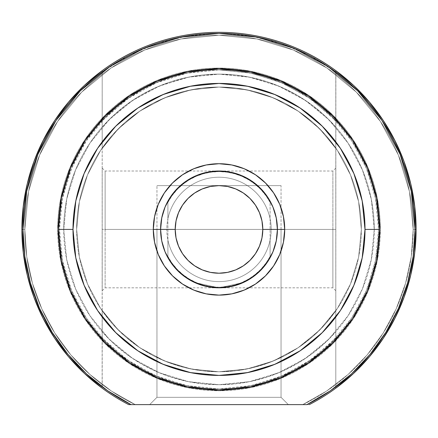 <?xml version="1.0" encoding="UTF-8"?>
<svg xmlns="http://www.w3.org/2000/svg" width="438" height="438" viewBox="0 0 438 438"><rect width="100%" height="100%" fill="white"/><g stroke="black" fill="none" stroke-linecap="round" stroke-linejoin="round"><path stroke-width="0.33" stroke-dasharray="2.19 1.64" d="M105.12 229.419L105.12 171.017L105.12 229.419L332.88 229.419L332.88 171.017L332.88 229.419L335.798 229.419L332.88 229.419L332.88 171.017L332.88 229.419L105.12 229.419L105.12 171.017L105.12 229.419L332.88 229.419L105.12 229.419L105.12 287.821L105.12 229.419L102.202 229.419L102.202 168.099L102.202 290.739L102.202 168.099L102.202 229.419L105.12 229.419L105.12 287.821L105.12 229.419M335.798 229.419L335.798 168.099L335.798 290.739L335.798 168.099L335.798 229.419L332.88 229.419L332.88 287.821L332.88 229.419L335.798 229.419L335.798 290.739L335.798 229.419M21.9 229.419L24.818 229.419A194.182 194.182 0 0 0 135.271 404.619L302.729 404.619L326.458 391.156L348.068 374.495L367.126 354.972L383.261 332.973L396.155 308.927L405.55 283.315L411.266 256.635L413.182 229.419L409.448 191.537L398.399 155.107L380.452 121.54L356.308 92.111L326.879 67.961L293.312 50.02L256.882 38.971L219 35.237L181.118 38.971L144.688 50.02L111.121 67.961L81.692 92.111L57.548 121.54L39.601 155.107L28.552 191.537L24.818 229.419L26.734 256.635L32.45 283.315L41.845 308.927L54.739 332.973L70.874 354.972L89.932 374.495L111.542 391.156L135.271 404.619L309.294 404.619A197.1 197.1 0 0 0 219 32.319A197.1 197.1 0 0 0 21.9 229.419A197.1 197.1 0 0 1 219 32.319A197.1 197.1 0 0 1 416.1 229.419L413.182 229.419L416.1 229.419A197.1 197.1 0 0 1 309.294 404.619L302.729 404.619A194.182 194.182 0 0 0 413.182 229.419A194.182 194.182 0 0 1 302.729 404.619L309.294 404.619A197.1 197.1 0 0 0 416.1 229.419L413.182 229.419A194.182 194.182 0 0 0 219 35.237A194.182 194.182 0 0 0 24.818 229.419L21.9 229.419A197.1 197.1 0 0 0 128.706 404.619L135.271 404.619A194.182 194.182 0 0 1 24.818 229.419L21.9 229.419A197.1 197.1 0 0 0 128.706 404.619A197.1 197.1 0 0 1 21.9 229.419L24.818 229.419A194.182 194.182 0 0 1 219 35.237A194.182 194.182 0 0 1 413.182 229.419L416.1 229.419A197.1 197.1 0 0 0 219 32.319A197.1 197.1 0 0 0 128.706 404.619A197.1 197.1 0 0 1 102.202 388.183L102.202 386.863A196.038 196.038 0 0 0 131.05 404.619L135.271 404.619L111.542 391.156L89.932 374.495L70.874 354.972L54.739 332.973L41.845 308.927L32.45 283.315L26.734 256.635L24.818 229.419L28.552 191.537L39.601 155.107L57.548 121.54L81.692 92.111L111.121 67.961L144.688 50.02L181.118 38.971L219 35.237L256.882 38.971L293.312 50.02L326.879 67.961L356.308 92.111L380.452 121.54L398.399 155.107L409.448 191.537L413.182 229.419L411.266 256.635L405.55 283.315L396.155 308.927L383.261 332.973L367.126 354.972L348.068 374.495L326.458 391.156L302.729 404.619L135.271 404.619L309.294 404.619A197.1 197.1 0 0 0 335.798 70.655A197.1 197.1 0 0 0 21.9 229.419A197.1 197.1 0 0 1 219 32.319A197.1 197.1 0 0 1 309.294 404.619L306.95 404.619A196.038 196.038 0 0 0 335.798 386.863L335.798 339.647A160.598 160.598 0 0 1 102.202 339.647A160.598 160.598 0 0 0 335.798 339.647A160.598 160.598 0 0 1 102.202 339.647A160.598 160.598 0 0 0 335.798 339.647L311.1 360.983L282.598 376.888L251.472 386.699L219 390.017L186.528 386.699L155.402 376.888L126.9 360.983L102.202 339.647L102.202 386.863A196.038 196.038 0 0 0 131.05 404.619L306.95 404.619A196.038 196.038 0 0 0 335.798 386.863L335.798 388.183A197.1 197.1 0 0 1 309.294 404.619L128.706 404.619A197.1 197.1 0 0 1 21.9 229.419L21.9 229.364M250.656 278.491L243.26 282.543L219.142 287.821L194.888 282.609L184.847 276.794L176.624 269.605L170.07 261.3L165.175 252.08L161.89 241.628L160.943 235.754L160.598 229.419A58.402 58.402 0 0 0 219 287.821A58.402 58.402 0 0 0 277.402 229.419L281.048 229.419L281.048 397.321L156.952 397.321L281.048 397.321L288.352 404.619L149.648 404.619L156.952 397.321L156.952 185.619L281.048 185.619L281.048 397.321L156.952 397.321L281.048 397.321L281.048 185.619L156.952 185.619L156.952 397.321L149.648 404.619L288.352 404.619L150.984 404.619L288.352 404.619L281.048 397.321L156.952 397.321L149.648 404.619L288.352 404.619L281.048 397.321L156.952 397.321L281.048 397.321L281.048 229.419L277.402 229.419A58.402 58.402 0 0 0 219 171.017A58.402 58.402 0 0 0 160.598 229.419L156.952 229.419L156.952 397.321L156.952 229.419L160.598 229.419A58.402 58.402 0 0 1 219 171.017A58.402 58.402 0 0 1 277.402 229.419L277.062 235.71L276.115 241.595L272.847 252.025L267.782 261.524M300.112 108.022L322.237 126.182L340.397 148.307L353.888 173.547L362.193 200.938L365.002 229.419L362.193 257.9L353.888 285.291L340.397 310.531L322.237 332.656L300.112 350.811L274.872 364.306L300.112 350.811L322.237 332.656L300.112 350.811L274.872 364.306L247.481 372.612L274.872 364.306L247.481 372.612L219 375.421L247.481 372.612L219 375.421L190.519 372.612L219 375.421L190.519 372.612L163.128 364.306L190.519 372.612L163.128 364.306L137.888 350.811L163.128 364.306L137.888 350.811L115.763 332.656L137.888 350.811L115.763 332.656L97.603 310.531L84.112 285.291L75.807 257.9L72.998 229.419A146.002 146.002 0 0 1 219 83.417A146.002 146.002 0 0 1 365.002 229.419A146.002 146.002 0 0 0 219 83.417A146.002 146.002 0 0 0 72.998 229.419L75.807 200.938L84.112 173.547L97.603 148.307L115.763 126.182L137.888 108.022L115.763 126.182L137.888 108.022L163.128 94.531L137.888 108.022L163.128 94.531L190.519 86.226L163.128 94.531L190.519 86.226L219 83.417L190.519 86.226L219 83.417L247.481 86.226L219 83.417L247.481 86.226L274.872 94.531L247.481 86.226L274.872 94.531L300.112 108.022L274.872 94.531L300.112 108.022L322.237 126.182L300.112 108.022L322.237 126.182L340.397 148.307L353.888 173.547L362.193 200.938L365.002 229.419A146.002 146.002 0 0 1 219 375.421A146.002 146.002 0 0 1 72.998 229.419A146.002 146.002 0 0 0 219 375.421A146.002 146.002 0 0 0 365.002 229.419L362.193 257.9L353.888 285.291L340.397 310.531L322.237 332.656L340.397 310.531L353.888 285.291L362.193 257.9L353.888 285.291L340.397 310.531L353.888 285.291L362.193 257.9L365.002 229.419A146.002 146.002 0 0 0 219 83.417A146.002 146.002 0 0 0 72.998 229.419L75.807 200.938L84.112 173.547L97.603 148.307L115.763 126.182L137.888 108.022L163.128 94.531L190.519 86.226L219 83.417L247.481 86.226L274.872 94.531L300.112 108.022L274.872 94.531L247.481 86.226L219 83.417L190.519 86.226L163.128 94.531L137.888 108.022L115.763 126.182L97.603 148.307L84.112 173.547L75.807 200.938L84.112 173.547L97.603 148.307L84.112 173.547L75.807 200.938L72.998 229.419A146.002 146.002 0 0 0 219 375.421A146.002 146.002 0 0 0 365.002 229.419A146.002 146.002 0 0 1 219 375.421A146.002 146.002 0 0 1 72.998 229.419L75.807 257.9L84.112 285.291L97.603 310.531L115.763 332.656L137.888 350.811L163.128 364.306L190.519 372.612L219 375.421L202.115 374.441L185.455 371.512L169.249 366.683L153.705 360.003L139.043 351.577L125.449 341.509L113.113 329.94L102.202 317.019L102.202 339.647A160.598 160.598 0 0 0 335.798 339.647L335.798 317.019A146.002 146.002 0 0 1 102.202 317.019L102.202 310.788A142.35 142.35 0 0 0 335.798 310.788A142.35 142.35 0 0 1 102.202 310.788L102.202 338.092L126.812 359.625L155.304 375.689L186.468 385.604L219 388.955L251.532 385.604L282.696 375.689L311.188 359.625L335.798 338.092L335.798 310.788L325.193 324.219L313.05 336.274L299.548 346.786L284.881 355.607L269.26 362.598L252.918 367.668L236.082 370.74L219 371.769L201.918 370.74L185.082 367.668L168.739 362.598L153.119 355.607L138.452 346.786L124.95 336.274L112.807 324.219L102.202 310.788L112.807 324.219L124.95 336.274L138.452 346.786L153.119 355.607L168.739 362.598L185.082 367.668L201.918 370.74L219 371.769L236.082 370.74L252.918 367.668L269.26 362.598L284.881 355.607L299.548 346.786L313.05 336.274L325.193 324.219L335.798 310.788L335.798 317.019L324.886 329.94L312.551 341.509L298.957 351.577L284.295 360.003L268.751 366.683L252.545 371.512L235.885 374.441L219 375.421L247.481 372.612L274.872 364.306L300.112 350.811L322.237 332.656L340.397 310.531L353.888 285.291L362.193 257.9L365.002 229.419L362.193 200.938L353.888 173.547L340.397 148.307L322.237 126.182L300.112 108.022L274.872 94.531L247.481 86.226L219 83.417L235.885 84.397L252.545 87.326L268.751 92.155L284.295 98.835L298.957 107.261L312.551 117.329L324.886 128.898L335.798 141.819L335.798 148.049L325.193 134.619L313.05 122.563L299.548 112.046L284.881 103.231L269.26 96.24L252.918 91.17L236.082 88.098L219 87.069L201.918 88.098L185.082 91.17L168.739 96.24L153.119 103.231L138.452 112.046L124.95 122.563L112.807 134.619L102.202 148.049L102.202 141.819L113.113 128.898L125.449 117.329L139.043 107.261L153.705 98.835L169.249 92.155L185.455 87.326L202.115 84.397L219 83.417L190.519 86.226L163.128 94.531L137.888 108.022L115.763 126.182L97.603 148.307L84.112 173.547L75.807 200.938L72.998 229.419A146.002 146.002 0 0 1 219 83.417A146.002 146.002 0 0 1 365.002 229.419A146.002 146.002 0 0 0 219 83.417A146.002 146.002 0 0 0 72.998 229.419L75.807 200.938L84.112 173.547L97.603 148.307L115.763 126.182L137.888 108.022L163.128 94.531L190.519 86.226L219 83.417L247.481 86.226L274.872 94.531L300.112 108.022L322.237 126.182L340.397 148.307L353.888 173.547L362.193 200.938L365.002 229.419L362.193 257.9L353.888 285.291L340.397 310.531L322.237 332.656L300.112 350.811L274.872 364.306L247.481 372.612L219 375.421L190.519 372.612L163.128 364.306L137.888 350.811L115.763 332.656L97.603 310.531L84.112 285.291L75.807 257.9L72.998 229.419A146.002 146.002 0 0 1 219 83.417A146.002 146.002 0 0 1 365.002 229.419A146.002 146.002 0 0 0 219 83.417A146.002 146.002 0 0 0 72.998 229.419L75.807 257.9L84.112 285.291L97.603 310.531L115.763 332.656L137.888 350.811L163.128 364.306L190.519 372.612L219 375.421L247.481 372.612L274.872 364.306L300.112 350.811L322.237 332.656L340.397 310.531L353.888 285.291L362.193 257.9L365.002 229.419L362.193 200.938L353.888 173.547L340.397 148.307L322.237 126.182L300.112 108.022L274.872 94.531L247.481 86.226L219 83.417L190.519 86.226L163.128 94.531L137.888 108.022L115.763 126.182L97.603 148.307L84.112 173.547L75.807 200.938L72.998 229.419L75.807 257.9L84.112 285.291L97.603 310.531L115.763 332.656L137.888 350.811L163.128 364.306L190.519 372.612L219 375.421L247.481 372.612L274.872 364.306L300.112 350.811L322.237 332.656L340.397 310.531L353.888 285.291L362.193 257.9L365.002 229.419L362.193 200.938L353.888 173.547L340.397 148.307L322.237 126.182L300.112 108.022L274.872 94.531L247.481 86.226L219 83.417L190.519 86.226L163.128 94.531L137.888 108.022L115.763 126.182L97.603 148.307L84.112 173.547L75.807 200.938L72.998 229.419A146.002 146.002 0 0 0 219 375.421A146.002 146.002 0 0 0 365.002 229.419A146.002 146.002 0 0 1 219 375.421A146.002 146.002 0 0 1 72.998 229.419A146.002 146.002 0 0 0 219 375.421A146.002 146.002 0 0 0 365.002 229.419L379.598 229.419A160.598 160.598 0 0 1 219 390.017A160.598 160.598 0 0 1 58.402 229.419L72.998 229.419A146.002 146.002 0 0 0 219 375.421A146.002 146.002 0 0 0 365.002 229.419A146.002 146.002 0 0 1 219 375.421A146.002 146.002 0 0 1 72.998 229.419L75.807 257.9L84.112 285.291L97.603 310.531L84.112 285.291L75.807 257.9L72.998 229.419L75.807 200.938L72.998 229.419A146.002 146.002 0 0 1 219 83.417A146.002 146.002 0 0 1 365.002 229.419L362.193 200.938L353.888 173.547L340.397 148.307L353.888 173.547L362.193 200.938L365.002 229.419L362.193 257.9L365.002 229.419A146.002 146.002 0 0 0 219 83.417A146.002 146.002 0 0 0 72.998 229.419L75.807 257.9L84.112 285.291L97.603 310.531L115.763 332.656L137.888 350.811L163.128 364.306L190.519 372.612L219 375.421L247.481 372.612L274.872 364.306L300.112 350.811L274.872 364.306L247.481 372.612L219 375.421L190.519 372.612L163.128 364.306L137.888 350.811L115.763 332.656L97.603 310.531L84.112 285.291L75.807 257.9L72.998 229.419L58.402 229.419A160.598 160.598 0 0 0 219 390.017A160.598 160.598 0 0 0 379.598 229.419L378.536 229.419A159.536 159.536 0 0 1 219 388.955A159.536 159.536 0 0 1 59.464 229.419L58.402 229.419A160.598 160.598 0 0 0 219 390.017A160.598 160.598 0 0 0 379.598 229.419A160.598 160.598 0 0 1 219 390.017A160.598 160.598 0 0 1 58.402 229.419A160.598 160.598 0 0 0 219 390.017A160.598 160.598 0 0 0 379.598 229.419A160.598 160.598 0 0 0 219 68.821A160.598 160.598 0 0 0 58.402 229.419A160.598 160.598 0 0 1 219 68.821A160.598 160.598 0 0 1 379.598 229.419A160.598 160.598 0 0 0 219 68.821A160.598 160.598 0 0 0 58.402 229.419L59.464 229.419L62.53 198.294L71.608 168.367L86.352 140.784L106.188 116.607L130.365 96.771L157.948 82.026L187.875 72.949L219 69.883L186.468 73.234L155.304 83.149L126.812 99.212L102.202 120.746L102.202 119.191A160.598 160.598 0 0 1 335.798 119.191L335.798 127.086A155.287 155.287 0 0 0 102.202 127.086L102.202 119.191A160.598 160.598 0 0 1 335.798 119.191L335.798 120.746A159.536 159.536 0 0 0 102.202 120.746L102.202 148.049A142.35 142.35 0 0 1 335.798 148.049A142.35 142.35 0 0 0 102.202 148.049L112.807 134.619L124.95 122.563L138.452 112.046L153.119 103.231L168.739 96.24L185.082 91.17L201.918 88.098L219 87.069L236.082 88.098L252.918 91.17L269.26 96.24L284.881 103.231L299.548 112.046L313.05 122.563L325.193 134.619L335.798 148.049L335.798 120.746L311.188 99.212L282.696 83.149L251.532 73.234L219 69.883L250.125 72.949L280.052 82.026L307.635 96.771L331.812 116.607L351.648 140.784L366.392 168.367L375.47 198.294L378.536 229.419L375.47 260.544L366.392 290.471L351.648 318.054L331.812 342.226L307.635 362.067L280.052 376.811L250.125 385.889L219 388.955L187.875 385.889L157.948 376.811L130.365 362.067L106.188 342.226L86.352 318.054L71.608 290.471L62.53 260.544L59.464 229.419A159.536 159.536 0 0 1 219 69.883A159.536 159.536 0 0 1 378.536 229.419L379.598 229.419A160.598 160.598 0 0 0 219 68.821A160.598 160.598 0 0 0 58.402 229.419A160.598 160.598 0 0 1 219 68.821A160.598 160.598 0 0 1 379.598 229.419L365.002 229.419L362.193 200.938L353.888 173.547L340.397 148.307L322.237 126.182L300.156 108.049M57.668 229.419A161.332 161.332 0 0 0 219 390.751A161.332 161.332 0 0 0 380.332 229.419A161.332 161.332 0 0 1 219 390.751A161.332 161.332 0 0 1 57.668 229.419L60.773 260.895L69.949 291.155L84.857 319.05L104.923 343.496L129.369 363.562L157.264 378.47L187.524 387.646L219 390.751L250.476 387.646L280.736 378.47L308.631 363.562L333.077 343.496L353.143 319.05L368.051 291.155L377.227 260.895L380.332 229.419L377.227 197.943L368.051 167.683L353.143 139.788L333.077 115.342L308.631 95.276L280.736 80.368L250.476 71.186L219 68.087L187.524 71.186L157.264 80.368L129.369 95.276L104.923 115.342L84.857 139.788L69.949 167.683L60.773 197.943L57.668 229.419A161.332 161.332 0 0 1 219 68.087A161.332 161.332 0 0 1 380.332 229.419A161.332 161.332 0 0 0 219 68.087A161.332 161.332 0 0 0 57.668 229.419L60.773 197.943L69.949 167.683L84.857 139.788L104.923 115.342L129.369 95.276L157.264 80.368L187.524 71.186L219 68.087L250.476 71.186L280.736 80.368L308.631 95.276L333.077 115.342L353.143 139.788L368.051 167.683L377.227 197.943L380.332 229.419L377.227 260.895L368.051 291.155L353.143 319.05L333.077 343.496L308.631 363.562L280.736 378.47L250.476 387.646L219 390.751L187.524 387.646L157.264 378.47L129.369 363.562L104.923 343.496L84.857 319.05L69.949 291.155L60.773 260.895L57.668 229.419A161.332 161.332 0 0 0 219 390.751A161.332 161.332 0 0 0 380.332 229.419A161.332 161.332 0 0 1 219 390.751A161.332 161.332 0 0 1 57.668 229.419L60.773 197.943L69.949 167.683L84.857 139.788L104.923 115.342L129.369 95.276L157.264 80.368L187.524 71.186L219 68.087L250.476 71.186L280.736 80.368L308.631 95.276L333.077 115.342L353.143 139.788L368.051 167.683L377.227 197.943L380.332 229.419L377.227 260.895L368.051 291.155L353.143 319.05L333.077 343.496L308.631 363.562L280.736 378.47L250.476 387.646L219 390.751L187.524 387.646L157.264 378.47L129.369 363.562L104.923 343.496L84.857 319.05L69.949 291.155L60.773 260.895L57.668 229.419A161.332 161.332 0 0 1 219 68.087A161.332 161.332 0 0 1 380.332 229.419A161.332 161.332 0 0 0 219 68.087A161.332 161.332 0 0 0 57.668 229.419L60.773 260.895L69.949 291.155L84.857 319.05L104.923 343.496L129.369 363.562L157.264 378.47L187.524 387.646L219 390.751L250.476 387.646L280.736 378.47L308.631 363.562L333.077 343.496L353.143 319.05L368.051 291.155L377.227 260.895L380.332 229.419L377.227 197.943L368.051 167.683L353.143 139.788L333.077 115.342L308.631 95.276L280.736 80.368L250.476 71.186L219 68.087L187.524 71.186L157.264 80.368L129.369 95.276L104.923 115.342L84.857 139.788L69.949 167.683L60.773 197.943L57.668 229.419M335.798 388.183L335.798 71.974A196.038 196.038 0 0 0 102.202 71.974L102.202 70.655A197.1 197.1 0 0 1 335.798 70.655L335.798 71.974L309.299 55.418L280.506 43.28L250.147 35.872L219 33.381L187.853 35.872L157.494 43.28L128.701 55.418L102.202 71.974L102.202 119.191A160.598 160.598 0 0 1 335.798 119.191A160.598 160.598 0 0 0 102.202 119.191A160.598 160.598 0 0 1 335.798 119.191A160.598 160.598 0 0 0 102.202 119.191L126.9 97.855L155.402 81.95L186.528 72.133L219 68.821L251.472 72.133L282.598 81.95L311.1 97.855L335.798 119.191L335.798 71.974L335.798 119.191A160.598 160.598 0 0 0 102.202 119.191L102.202 141.819A146.002 146.002 0 0 1 335.798 141.819L335.798 119.191L335.798 148.049L335.798 119.191L335.798 127.086L324.268 115.26L311.549 104.726L297.78 95.599L283.123 87.989L267.738 81.977L251.801 77.636L235.496 75.013L219 74.132L202.504 75.013L186.199 77.636L170.262 81.977L154.877 87.989L140.22 95.599L126.451 104.726L113.732 115.26L102.202 127.086L102.202 331.747L113.732 343.578L126.451 354.112L140.22 363.239L154.877 370.849L170.262 376.861L186.199 381.202L202.504 383.825L219 384.706L235.496 383.825L251.801 381.202L267.738 376.861L283.123 370.849L297.78 363.239L311.549 354.112L324.268 343.578L335.798 331.747L335.798 127.086L335.798 339.647A160.598 160.598 0 0 1 102.202 339.647L102.202 331.747A155.287 155.287 0 0 0 335.798 331.747L335.798 339.647A160.598 160.598 0 0 1 102.202 339.647L102.202 338.092A159.536 159.536 0 0 0 335.798 338.092L335.869 70.71M102.202 70.655L102.131 388.128M102.202 339.647L102.202 310.788L102.202 339.647M102.202 119.191L102.202 148.049L102.202 119.191M281.048 185.619L156.952 185.619L281.048 185.619M332.88 229.419L332.88 287.821L332.88 229.419M102.202 229.419L102.202 290.739L102.202 229.419M374.271 229.419A155.271 155.271 0 0 1 219 384.69A155.271 155.271 0 0 1 63.729 229.419A155.271 155.271 0 0 0 219 384.69A155.271 155.271 0 0 0 374.271 229.419L371.287 259.712L362.45 288.839L348.1 315.683L328.796 339.209L305.264 358.519L278.42 372.869L249.293 381.706L219 384.69L188.707 381.706L159.58 372.869L132.736 358.519L109.204 339.209L89.899 315.683L75.55 288.839L66.713 259.712L63.729 229.419L66.713 199.126L75.55 169.999L89.899 143.155L109.204 119.623L132.736 100.313L159.58 85.968L188.707 77.132L219 74.148L249.293 77.132L278.42 85.968L305.264 100.313L328.796 119.623L348.1 143.155L362.45 169.999L371.287 199.126L374.271 229.419L371.287 259.712L362.45 288.839L348.1 315.683L328.796 339.209L305.264 358.519L278.42 372.869L249.293 381.706L219 384.69L188.707 381.706L159.58 372.869L132.736 358.519L109.204 339.209L89.899 315.683L75.55 288.839L66.713 259.712L63.729 229.419L66.713 199.126L75.55 169.999L89.899 143.155L109.204 119.623L132.736 100.313L159.58 85.968L188.707 77.132L219 74.148L249.293 77.132L278.42 85.968L305.264 100.313L328.796 119.623L348.1 143.155L362.45 169.999L371.287 199.126L374.271 229.419A155.271 155.271 0 0 0 219 74.148A155.271 155.271 0 0 0 63.729 229.419A155.271 155.271 0 0 1 219 74.148A155.271 155.271 0 0 1 374.271 229.419M264.311 266.266L261.486 269.49L251.916 277.659M361.35 229.419A142.35 142.35 0 0 1 219 371.769A142.35 142.35 0 0 1 76.65 229.419A142.35 142.35 0 0 0 219 371.769A142.35 142.35 0 0 0 361.35 229.419L358.613 257.188L350.515 283.895L337.359 308.505L319.658 330.077L298.086 347.777L273.476 360.934L246.769 369.031L219 371.769L191.231 369.031L164.524 360.934L139.914 347.777L118.342 330.077L100.641 308.505L87.485 283.895L79.388 257.188L76.65 229.419L79.388 201.65L87.485 174.943L100.641 150.333L118.342 128.761L139.914 111.06L164.524 97.904L191.231 89.806L219 87.069L246.769 89.806L273.476 97.904L298.086 111.06L319.658 128.761L337.359 150.333L350.515 174.943L358.613 201.65L361.35 229.419A142.35 142.35 0 0 0 219 87.069A142.35 142.35 0 0 0 76.65 229.419A142.35 142.35 0 0 1 219 87.069A142.35 142.35 0 0 1 361.35 229.419L358.613 201.65L350.515 174.943L337.359 150.333L319.658 128.761L298.086 111.06L273.476 97.904L246.769 89.806L219 87.069L191.231 89.806L164.524 97.904L139.914 111.06L118.342 128.761L100.641 150.333L87.485 174.943L79.388 201.65L76.65 229.419L79.388 257.188L87.485 283.895L100.641 308.505L118.342 330.077L139.914 347.777L164.524 360.934L191.231 369.031L219 371.769L246.769 369.031L273.476 360.934L298.086 347.777L319.658 330.077L337.359 308.505L350.515 283.895L358.613 257.188L361.35 229.419M276.405 240.15L277.402 229.419A58.402 58.402 0 0 0 219 171.017A58.402 58.402 0 0 0 160.598 229.419L161.589 240.128M251.461 180.872L241.349 175.463L251.445 180.861L260.292 188.121L267.558 196.974L272.956 207.07L276.279 218.025L277.402 229.419L277.057 235.754L276.11 241.628L272.825 252.08L269.304 259.088L264.864 265.57L261.376 269.605L253.153 276.794L243.112 282.609L231.478 286.468L218.858 287.821L206.314 286.425L194.74 282.543L184.743 276.717L176.514 269.49L173.048 265.461L167.393 256.756L165.153 252.025L161.885 241.595L160.938 235.71L160.598 229.419L162.126 216.153M161.781 241.097L163.319 247.027L165.175 252.08L170.07 261.3L176.624 269.605L184.847 276.794L194.888 282.609L206.522 286.468L219.142 287.821L231.686 286.425L243.26 282.543L253.257 276.717L261.486 269.49L267.979 261.223L272.847 252.025L274.697 246.977L276.225 241.081M173.689 266.266L176.514 269.49L184.743 276.717L194.74 282.543L218.858 287.821L243.112 282.609L253.153 276.794L261.376 269.605L267.93 261.3L272.825 252.08L276.11 241.628L277.057 235.754L277.402 229.419L281.048 229.419L277.402 229.419A58.402 58.402 0 0 1 219 287.821A58.402 58.402 0 0 1 160.598 229.419L157.872 229.419L160.598 229.419L160.938 235.71L161.885 241.595L164.168 249.512L161.721 240.812L160.598 229.419A58.402 58.402 0 0 0 219 287.821A58.402 58.402 0 0 0 277.402 229.419L276.279 240.812L273.832 249.512M340.397 310.531L322.237 332.656L340.37 310.575M97.603 148.307L115.763 126.182L97.63 148.263M170.453 196.958L165.044 207.07L170.442 196.974L177.708 188.121L186.555 180.861L196.651 175.463L207.607 172.139L219 171.017L232.266 172.545M272.967 251.74L267.558 261.864L260.292 270.711L251.445 277.977L241.349 283.375L230.393 286.698L219 287.821L207.607 286.698L196.651 283.375L186.555 277.977L177.708 270.711L170.442 261.864L165.044 251.768L161.721 240.812L160.598 229.419A58.402 58.402 0 0 0 219 287.821A58.402 58.402 0 0 0 277.402 229.419A58.402 58.402 0 0 1 219 287.821A58.402 58.402 0 0 1 160.598 229.419L166.807 229.419A52.193 52.193 0 0 0 270.098 240.051A52.193 52.193 0 0 0 271.193 229.419L277.402 229.419A58.402 58.402 0 0 1 219 287.821A58.402 58.402 0 0 1 160.598 229.419A58.402 58.402 0 0 0 219 287.821A58.402 58.402 0 0 0 277.402 229.419A58.402 58.402 0 0 0 219 171.017A58.402 58.402 0 0 0 160.598 229.419A58.402 58.402 0 0 1 219 171.017A58.402 58.402 0 0 1 277.402 229.419L271.193 229.419A52.193 52.193 0 0 0 270.098 218.781L270.098 202.372A57.816 57.816 0 0 0 167.902 202.372L167.902 218.781A52.193 52.193 0 0 1 270.098 218.781A52.193 52.193 0 0 0 166.807 229.419L160.598 229.419A58.402 58.402 0 0 1 219 171.017A58.402 58.402 0 0 1 277.402 229.419A58.402 58.402 0 0 0 219 171.017A58.402 58.402 0 0 0 160.598 229.419L160.598 229.403M135.271 404.619L128.706 404.619L135.271 404.619M149.648 404.619L288.352 404.619L149.648 404.619L156.952 397.321L281.048 397.321L288.352 404.619L149.648 404.619M169.134 259.816L172.643 264.935M165.099 251.894L166.856 255.715M270.098 240.051A52.193 52.193 0 0 1 167.902 240.051L167.902 256.465A57.816 57.816 0 0 0 270.098 256.465L270.098 240.051A52.193 52.193 0 0 0 270.098 218.781L270.098 240.051M170.431 261.847L177.708 270.711L186.555 277.977L196.651 283.375L207.607 286.698L219 287.821L230.393 286.698L241.349 283.375L251.445 277.977L260.292 270.711L267.558 261.864L272.956 251.768L276.279 240.812L277.402 229.419L275.874 216.153M267.569 196.99L260.292 188.121L251.445 180.861M219.016 171.017L205.734 172.545M186.572 180.85L177.708 188.121L170.442 196.974M167.902 202.372L172.024 195.72L177.007 189.681L182.756 184.371L189.178 179.887L196.142 176.311L203.522 173.711L211.187 172.134L219 171.603L226.813 172.134L234.478 173.711L241.858 176.311L248.822 179.887L255.244 184.371L260.993 189.681L265.976 195.72L270.098 202.372L270.098 256.465L265.976 263.118L260.993 269.156L255.244 274.467L248.822 278.946L241.858 282.521L234.478 285.127L226.813 286.704L219 287.235L211.187 286.704L203.522 285.127L196.142 282.521L189.178 278.946L182.756 274.467L177.007 269.156L172.024 263.118L167.902 256.465L167.902 218.781A52.193 52.193 0 0 0 167.902 240.051L167.902 202.372A57.816 57.816 0 0 1 270.098 202.372A57.816 57.816 0 0 0 167.902 202.372M167.902 256.465A57.816 57.816 0 0 0 270.098 256.465A57.816 57.816 0 0 1 167.902 256.465M165.044 251.768L170.442 261.864M272.956 207.07L267.558 196.974M241.349 175.463L230.393 172.139L219 171.017M196.651 175.463L186.555 180.861M165.044 207.07L161.721 218.025L160.598 229.419M322.237 126.182L340.397 148.307M322.237 332.656L300.112 350.811M115.763 332.656L97.603 310.531M335.798 168.099L332.88 171.017L105.12 171.017L102.202 168.099M335.798 290.739L332.88 287.821L105.12 287.821L102.202 290.739"/><path stroke-width="0.66" d="M335.798 70.655L353.543 85.383L369.448 102.081L383.288 120.527L394.884 140.461L404.071 161.611L410.724 183.692L414.753 206.397L416.1 229.419L414.753 252.441L410.724 275.146L404.071 297.227L394.884 318.377L383.288 338.311L369.448 356.756L353.543 373.455L335.798 388.183M102.202 388.183L84.457 373.455L68.552 356.756L54.712 338.311L43.116 318.377L33.929 297.227L27.276 275.146L23.247 252.441L21.9 229.419L23.247 206.397L27.276 183.692L33.929 161.611L43.116 140.461L54.712 120.527L68.552 102.081L84.457 85.383L102.202 70.655M284.7 229.419L277.402 229.419L284.7 229.419L283.435 216.602L279.701 204.278L273.63 192.917L265.455 182.964L255.502 174.789L244.141 168.718L231.817 164.984L219 163.719L206.183 164.984L193.859 168.718L182.498 174.789L172.545 182.964L164.37 192.917L158.299 204.278L154.565 216.602L153.3 229.419A65.7 65.7 0 0 1 219 163.719A65.7 65.7 0 0 1 284.7 229.419A65.7 65.7 0 0 1 219 295.119A65.7 65.7 0 0 1 153.3 229.419L154.565 242.236L158.299 254.56L164.37 265.921L172.545 275.874L182.498 284.048L193.859 290.115L206.183 293.854L219 295.119L231.817 293.854L244.141 290.115L255.502 284.048L265.455 275.874L273.63 265.921L279.701 254.56L283.435 242.236L284.7 229.419M160.598 229.419L153.3 229.419L160.598 229.419A58.402 58.402 0 0 0 219 287.821A58.402 58.402 0 0 0 277.402 229.419L262.8 229.419A43.8 43.8 0 0 1 219 273.219A43.8 43.8 0 0 1 175.2 229.419L160.598 229.419A58.402 58.402 0 0 1 219 171.017A58.402 58.402 0 0 1 277.402 229.419A58.402 58.402 0 0 1 219 287.821A58.402 58.402 0 0 1 160.598 229.419L175.2 229.419L176.043 220.872L178.534 212.654L182.58 205.083L188.028 198.447L194.664 192.999L202.241 188.953L210.454 186.462L219 185.619L227.546 186.462L235.759 188.953L243.336 192.999L249.972 198.447L255.42 205.083L259.466 212.654L261.957 220.872L262.8 229.419L261.957 237.965L259.466 246.178L255.42 253.755L249.972 260.391L243.336 265.839L235.759 269.885L227.546 272.376L219 273.219L210.454 272.376L202.241 269.885L194.664 265.839L188.028 260.391L182.58 253.755L178.534 246.178L176.043 237.965L175.2 229.419A43.8 43.8 0 0 1 219 185.619A43.8 43.8 0 0 1 262.8 229.419L277.402 229.419A58.402 58.402 0 0 0 219 171.017A58.402 58.402 0 0 0 160.598 229.419L161.721 240.812L165.044 251.768L170.442 261.864L177.708 270.711L186.555 277.977L196.651 283.375L207.607 286.698L219 287.821L230.393 286.698L241.349 283.375L251.445 277.977L260.292 270.711L267.558 261.864L272.956 251.768L276.279 240.812L277.402 229.419L276.279 218.025L272.956 207.07L267.558 196.974L260.292 188.121L251.445 180.861L241.349 175.463L230.393 172.139L219 171.017L207.607 172.139L196.651 175.463L186.555 180.861L177.708 188.121L170.442 196.974L165.044 207.07L161.721 218.025L160.598 229.419M251.916 277.659L250.656 278.491M267.782 261.524L264.311 266.266M128.706 404.619L131.05 404.619A196.038 196.038 0 0 1 22.962 229.419L21.9 229.419A197.1 197.1 0 0 0 128.706 404.619A197.1 197.1 0 0 1 21.9 229.419L22.962 229.419A196.038 196.038 0 0 1 219 33.381A196.038 196.038 0 0 1 415.038 229.419L416.1 229.419A197.1 197.1 0 0 0 219 32.319A197.1 197.1 0 0 0 21.9 229.419A197.1 197.1 0 0 1 219 32.319A197.1 197.1 0 0 1 309.294 404.619A197.1 197.1 0 0 0 416.1 229.419L415.038 229.419L413.171 256.422L407.597 282.915L398.432 308.385L385.84 332.349L370.072 354.347L351.424 373.97L330.247 390.833L306.95 404.619L131.05 404.619L107.753 390.833L86.576 373.97L67.928 354.347L52.16 332.349L39.568 308.385L30.403 282.915L24.829 256.422L22.962 229.419L26.729 191.176L37.887 154.4L55.998 120.505L80.378 90.797L110.086 66.417L143.982 48.306L180.757 37.148L219 33.381L257.243 37.148L294.018 48.306L327.914 66.417L357.622 90.797L382.002 120.505L400.113 154.4L411.271 191.176L415.038 229.419A196.038 196.038 0 0 1 306.95 404.619L128.706 404.619M367.373 290.876L376.516 260.752L379.598 229.419L365.002 229.419A146.002 146.002 0 0 1 219 375.421A146.002 146.002 0 0 1 72.998 229.419L58.402 229.419A160.598 160.598 0 0 0 219 390.017A160.598 160.598 0 0 0 379.598 229.419A160.598 160.598 0 0 1 219 390.017A160.598 160.598 0 0 1 58.402 229.419A160.598 160.598 0 0 1 219 68.821A160.598 160.598 0 0 1 379.598 229.419L376.516 198.085L367.4 168.022M276.225 241.081L276.405 240.15M161.589 240.128L161.781 241.097M97.603 310.531L115.763 332.656L97.603 310.531L84.112 285.291L75.807 257.9L72.998 229.419L75.807 200.938L84.112 173.547L97.603 148.307L115.763 126.182L137.888 108.022L163.128 94.531L190.519 86.226L219 83.417L247.481 86.226L274.872 94.531L300.112 108.022L322.237 126.182L340.397 148.307L322.237 126.182M300.112 350.811L322.237 332.656L300.112 350.811L274.872 364.306L247.481 372.612L219 375.421L190.519 372.612L163.128 364.306L137.888 350.811L115.763 332.656M340.37 310.575L322.237 332.656M367.351 167.896L352.579 140.264M352.535 140.193L332.562 115.856L308.226 95.884L280.512 81.063M280.457 81.041L250.333 71.903L219 68.821L187.667 71.903L157.592 81.025M157.543 81.041L129.774 95.884L105.438 115.856L85.514 140.122M85.421 140.264L70.649 167.896M70.627 167.962L61.484 198.085L58.402 229.419L61.484 260.752L70.606 290.832M70.644 290.925L85.426 318.59M85.503 318.7L105.438 342.981L129.725 362.916M129.774 362.954L157.543 377.791L187.667 386.935L219 390.017L250.295 386.94M250.333 386.935L280.457 377.791L308.226 362.954L332.562 342.981L352.497 318.7M352.574 318.585L367.356 290.925M162.126 216.153L165.044 207.07M232.266 172.545L241.349 175.463M273.832 249.512L272.967 251.74M340.397 148.307L353.888 173.547L362.193 200.938L365.002 229.419L362.193 257.9L353.888 285.291L340.397 310.531M379.598 229.419A160.598 160.598 0 0 0 219 68.821A160.598 160.598 0 0 0 58.402 229.419L72.998 229.419A146.002 146.002 0 0 1 219 83.417A146.002 146.002 0 0 1 365.002 229.419L379.598 229.419M172.643 264.935L173.689 266.266M166.856 255.715L169.134 259.816M275.874 216.153L272.956 207.07M205.734 172.545L196.651 175.463"/></g></svg>
